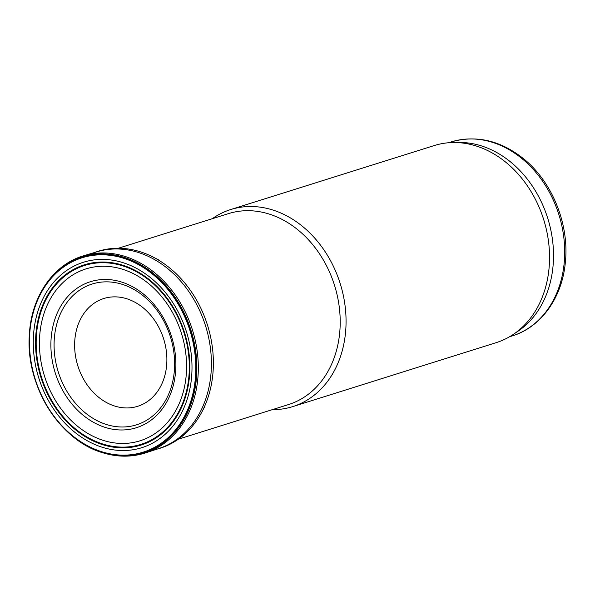 <?xml version="1.0" encoding="UTF-8"?>
<svg xmlns="http://www.w3.org/2000/svg" width="595" height="595" viewBox="0 0 595 595"><rect width="100%" height="100%" fill="white"/><g stroke="black" fill="none" stroke-linecap="round" stroke-linejoin="round"><path stroke-width="0.89" d="M178.344 439.192L288.516 404.563A100.079 79.663 -107.5 0 0 339.574 333.988A100.079 79.663 -107.5 0 0 228.487 213.62L118.316 248.256M272.279 409.665A103.307 82.236 -107.5 0 0 292.71 406.623A103.307 82.236 -107.5 0 0 345.412 333.78A103.307 82.236 -107.5 0 0 230.748 209.529A103.307 82.236 -107.5 0 0 212.259 218.722M292.71 406.623L496.193 342.653A103.307 82.236 -107.5 0 0 513.537 334.249A103.307 82.236 -107.5 0 0 548.895 269.803A103.307 82.236 -107.5 0 0 453.264 142.525A103.307 82.236 -107.5 0 0 434.231 145.559L230.748 209.529M513.537 334.249L518.074 331.177A101.693 80.95 -107.5 0 0 552.874 267.743A101.693 80.95 -107.5 0 0 458.738 142.45L453.264 142.525M102.251 451.88A101.879 81.099 72.5 0 1 46.313 284.544A101.879 81.099 72.5 0 1 189.262 328.44A101.879 81.099 72.5 0 1 102.251 451.88M83.776 255.738L97.067 251.745A103.128 82.095 72.5 0 1 205.513 325.748A103.128 82.095 72.5 0 1 158.925 448.496L145.738 452.825C131.934 457.272 117.676 457.272 102.972 452.825C59.827 440.761 25.563 385.813 29.334 335.126C31.037 296.942 53.171 264.47 83.776 255.738L83.776 255.738A103.307 82.236 72.5 0 1 192.416 329.868A103.307 82.236 72.5 0 1 145.738 452.825M94.969 252.369A103.233 82.177 72.5 0 1 153.101 257.07A103.233 82.177 72.5 0 1 201.824 412.06A103.233 82.177 72.5 0 1 156.842 449.18M106.847 424.637A73.817 58.764 72.5 0 1 66.313 303.391A73.817 58.764 72.5 0 1 169.887 335.201A73.817 58.764 72.5 0 1 106.847 424.637M105.605 427.53A76.539 60.928 72.5 0 1 63.576 301.806A76.539 60.928 72.5 0 1 170.973 334.792A76.539 60.928 72.5 0 1 105.605 427.53M103.835 440.568A90.113 71.735 72.5 0 1 54.361 292.554A90.113 71.735 72.5 0 1 180.798 331.385A90.113 71.735 72.5 0 1 103.835 440.568M103.21 444.123A93.772 74.643 72.5 0 1 51.72 290.1A93.772 74.643 72.5 0 1 183.297 330.508A93.772 74.643 72.5 0 1 103.21 444.123M509.521 336.77L512.176 335.937A101.693 80.95 -107.5 0 0 564.06 264.225A101.693 80.95 -107.5 0 0 451.181 141.915L448.526 142.755M102.355 452.17A102.228 81.381 72.5 0 1 46.224 284.254A102.228 81.381 72.5 0 1 189.671 328.306A102.228 81.381 72.5 0 1 102.355 452.17M102.571 452.527A102.69 81.746 72.5 0 1 46.187 283.852A102.69 81.746 72.5 0 1 190.281 328.105A102.69 81.746 72.5 0 1 102.571 452.527M115.006 406.14A56.488 44.967 72.5 0 1 83.992 313.349A56.488 44.967 72.5 0 1 163.253 337.692A56.488 44.967 72.5 0 1 115.006 406.14M103.099 444.815A94.479 75.208 72.5 0 1 51.222 289.624A94.479 75.208 72.5 0 1 183.796 330.337A94.479 75.208 72.5 0 1 103.099 444.815M102.749 447.418A97.193 77.365 72.5 0 1 49.385 287.772A97.193 77.365 72.5 0 1 185.759 329.652A97.193 77.365 72.5 0 1 102.749 447.418M451.181 141.915C476.379 134.805 500.536 140.435 523.645 158.798C552.629 182.13 569.712 225.17 565.25 263.31C561.866 298.043 540.885 327.265 512.176 335.937M158.984 260.082L153.101 257.07M204.925 406.221L201.824 412.06"/></g></svg>
